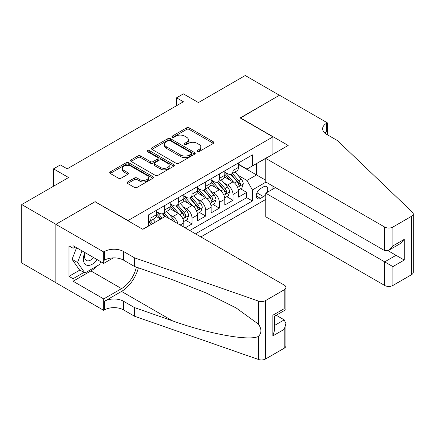 <?xml version="1.0" encoding="UTF-8"?>
<svg xmlns="http://www.w3.org/2000/svg" width="435" height="435" viewBox="0 0 435 435"><rect width="100%" height="100%" fill="white"/><g stroke="black" fill="none" stroke-linecap="round" stroke-linejoin="round"><path stroke-width="0.65" d="M197.245 151.592A1.327 0.767 0 0 0 199.121 151.592L213.378 143.36A1.898 1.093 0 0 0 213.933 142.582A1.898 1.093 0 0 0 213.378 141.81L189.225 127.863A1.898 1.093 0 0 0 186.544 127.863L172.287 136.095A1.327 0.767 0 0 0 171.896 136.639A1.327 0.767 0 0 0 172.287 137.183A1.327 0.767 0 0 0 174.163 137.183L176.012 136.117A6.074 3.507 0 0 1 184.598 136.117L186.61 137.275A6.074 3.507 0 0 1 188.388 139.755A6.074 3.507 0 0 1 186.61 142.234L184.766 143.3A1.327 0.767 0 0 0 184.375 143.844A1.327 0.767 0 0 0 184.766 144.387A1.327 0.767 0 0 0 186.642 144.387L188.485 143.322A6.074 3.507 0 0 1 197.077 143.322L199.089 144.48A6.074 3.507 0 0 1 200.867 146.959A6.074 3.507 0 0 1 199.089 149.439L197.245 150.505A1.327 0.767 0 0 0 196.854 151.048A1.327 0.767 0 0 0 197.245 151.592L197.245 150.505M127.64 181.939A1.898 1.093 0 0 0 127.08 182.711A1.898 1.093 0 0 0 127.64 183.488L134.415 187.398A1.898 1.093 0 0 0 137.096 187.398L152.93 178.258A1.898 1.093 0 0 0 153.484 177.485A1.898 1.093 0 0 0 152.93 176.708L128.776 162.766A1.898 1.093 0 0 0 126.096 162.766L110.262 171.907A1.898 1.093 0 0 0 109.707 172.679A1.898 1.093 0 0 0 110.262 173.456L118.445 178.181A1.898 1.093 0 0 0 121.131 178.181L127.906 174.266A1.898 1.093 0 0 0 128.461 173.494A1.898 1.093 0 0 0 127.906 172.717L123.844 170.373A5.079 2.931 0 0 1 122.36 168.301A5.079 2.931 0 0 1 125.492 165.594A5.079 2.931 0 0 1 131.027 166.23L146.927 175.414A5.079 2.931 0 0 1 148.411 177.485A5.079 2.931 0 0 1 145.279 180.193A5.079 2.931 0 0 1 139.749 179.557L137.096 178.024A1.898 1.093 0 0 0 134.415 178.024L127.64 181.939L127.64 183.488M95.227 201.84L128.037 220.545L272.935 136.889L240.131 117.945L279.428 95.254L245.253 75.521L198.436 102.557L183.396 93.873L176.561 97.821L183.396 101.768L67.202 168.851L60.367 164.903L53.532 168.851L53.532 186.213M95.227 201.606L55.925 224.297L21.75 204.564L68.572 177.534L53.532 168.851M176.142 163.304A1.898 1.093 0 0 0 178.828 163.304L194.662 154.164A1.898 1.093 0 0 0 195.217 153.392A1.898 1.093 0 0 0 194.662 152.614L170.509 138.673A1.898 1.093 0 0 0 167.823 138.673L151.989 147.813A1.898 1.093 0 0 0 151.434 148.585A1.898 1.093 0 0 0 151.989 149.363L176.142 163.304M147.895 151.875A1.327 0.767 0 0 1 149.238 152.065L173.772 166.224L157.959 175.354A1.898 1.093 0 0 1 155.279 175.354L131.125 161.407L131.125 159.857A1.898 1.093 0 0 0 130.571 160.635A1.898 1.093 0 0 0 131.125 161.407M131.125 159.857L137.9 155.947A1.898 1.093 0 0 1 140.587 155.947L150.379 161.602A1.898 1.093 0 0 0 153.066 161.602L157.557 159.009A1.898 1.093 0 0 0 158.117 158.231A1.898 1.093 0 0 0 157.557 157.459L147.362 151.57A1.327 0.767 0 0 1 146.97 151.027A1.327 0.767 0 0 1 147.791 150.32A1.327 0.767 0 0 1 149.238 150.488L173.793 164.664A1.898 1.093 0 0 1 174.353 165.436A1.898 1.093 0 0 1 173.793 166.213L173.793 164.664M55.859 282.658L21.75 262.968L21.75 204.564M185.174 227.886L192.009 223.938L185.788 220.349M183.108 206.728L186.544 208.708A7.732 4.464 60 0 1 192.009 218.18L197.479 215.02L197.479 220.784L205.679 216.048L199.458 212.454M196.778 198.833L200.214 200.818A7.732 4.464 60 0 1 205.679 210.284L211.149 207.131L211.149 212.889L219.349 208.153L213.128 204.564M210.448 190.943L213.884 192.922A7.732 4.464 60 0 1 219.349 202.395L224.819 199.235L224.819 204.999L233.019 200.263L233.019 194.499A7.732 4.464 -120 0 0 227.554 185.033L224.123 183.048M226.798 196.674L233.019 200.263M160.705 219.044L156.214 216.456M183.809 227.097L183.809 222.916A7.732 4.464 -120 0 0 178.339 213.444L169.884 208.561M178.018 223.753A7.732 4.464 60 0 0 172.874 216.597L169.438 214.618M197.479 215.02A7.732 4.464 -120 0 0 192.009 205.548L183.554 200.671M211.149 207.131A7.732 4.464 -120 0 0 205.679 197.659L197.229 192.776M224.819 199.235A7.732 4.464 -120 0 0 219.349 189.763L210.899 184.886M267.003 192.482A5.992 3.458 120 0 0 266.503 186.55A5.992 3.458 120 0 0 263.507 186.843L260.5 188.583A5.992 3.458 120 0 0 256.585 193.863A5.992 3.458 120 0 0 257.498 198.665A5.992 3.458 120 0 0 260.5 198.371L263.507 196.631A5.992 3.458 120 0 0 265.758 194.581M200.829 236.923L265.758 199.437M272.935 136.889L272.935 154.251M272.935 186.136L272.935 189.056M195.494 233.845L252.43 200.975L252.43 189.926L246.966 180.454L237.793 175.158M142.729 229.267L148.542 225.912L148.542 214.863L252.43 154.882L252.43 165.931L267.471 157.405M265.964 182.113L252.43 189.926M156.469 211.546L159.205 213.128A7.732 4.464 60 0 0 163.071 213.509L168.535 210.355A7.732 4.464 -120 0 0 170.139 206.815L170.139 202.395M170.139 203.656L172.874 205.233A7.732 4.464 60 0 0 176.74 205.619L182.205 202.46A7.732 4.464 -120 0 0 183.809 198.92L183.809 194.499M183.809 195.766L186.544 197.343A7.732 4.464 60 0 0 190.41 197.724L195.875 194.57A7.732 4.464 -120 0 0 197.479 191.03L197.479 186.61M197.479 187.871L200.214 189.448A7.732 4.464 60 0 0 204.08 189.834L209.545 186.675A7.732 4.464 -120 0 0 211.149 183.135L211.149 178.714M211.149 179.981L213.884 181.558A7.732 4.464 60 0 0 217.75 181.939L223.215 178.785A7.732 4.464 -120 0 0 224.819 175.245L224.819 170.825M189.758 230.528L246.688 197.659L246.688 192.373L238.489 197.104L238.489 191.346A7.732 4.464 -120 0 0 233.019 181.874L224.569 176.991M224.819 172.086L227.554 173.663A7.732 4.464 -120 0 0 231.42 174.049A7.732 4.464 -120 0 0 233.019 170.509L233.019 166.088M231.42 174.049L236.885 170.89A7.732 4.464 -120 0 0 238.489 167.35L238.489 162.929M150.999 213.444L150.999 217.864A7.732 4.464 60 0 1 149.401 221.404A7.732 4.464 60 0 1 148.542 221.714M149.401 221.404L154.865 218.245A7.732 4.464 -120 0 0 156.469 214.705L156.469 210.284M164.669 205.548L164.669 209.969A7.732 4.464 60 0 1 163.071 213.509M178.339 197.659L178.339 202.079A7.732 4.464 60 0 1 176.74 205.619M192.009 189.763L192.009 194.184A7.732 4.464 60 0 1 190.41 197.724M205.679 181.874L205.679 186.294A7.732 4.464 60 0 1 204.08 189.834M219.349 173.978L219.349 178.399A7.732 4.464 60 0 1 217.75 181.939M219.349 202.395L219.349 208.153M205.679 210.284L205.679 216.048M192.009 218.18L192.009 223.938M246.966 180.454L256.53 174.93L256.53 163.565L267.471 157.247M238.489 164.512L265.758 180.253M238.489 164.196L246.966 169.09L252.43 165.931M176.561 97.821L176.561 105.71M240.468 188.779L246.688 192.373M246.688 197.659L252.43 200.975M197.773 151.777L199.089 151.016A6.074 3.507 0 0 0 200.867 148.542L200.867 146.959M188.388 139.755L188.388 141.337A6.074 3.507 0 0 1 186.61 143.811L185.294 144.572M213.351 143.371L189.225 129.445A1.898 1.093 0 0 0 186.544 129.445L172.815 137.368M194.635 154.18L170.509 140.249A1.898 1.093 0 0 0 167.823 140.249L152.016 149.379M191.308 153.936A1.327 0.767 0 0 0 191.694 153.392A1.327 0.767 0 0 0 191.308 152.848L170.107 140.608A1.327 0.767 0 0 0 168.225 140.608L166.279 141.734A6.074 3.507 0 0 0 164.501 144.208A6.074 3.507 0 0 0 166.279 146.687L180.775 155.056A6.074 3.507 0 0 0 189.361 155.056L191.308 153.936L191.308 155.512A1.327 0.767 0 0 0 191.694 154.969L191.694 153.392M164.501 144.208L164.501 145.79A6.074 3.507 0 0 0 166.279 148.27L166.279 146.687M191.308 155.512L189.361 156.633A6.074 3.507 0 0 1 180.775 156.633L166.279 148.27M131.152 161.423L137.9 157.524L137.9 155.947M158.117 158.231L158.117 159.814A1.898 1.093 0 0 1 157.557 160.586L153.066 163.179A1.898 1.093 0 0 1 150.379 163.179L140.587 157.524A1.898 1.093 0 0 0 137.9 157.524M160.548 167.47A5.079 2.931 0 0 0 166.078 168.106A5.079 2.931 0 0 0 169.21 165.398A5.079 2.931 0 0 0 167.725 163.326L162.119 160.091A1.898 1.093 0 0 0 159.438 160.091L154.942 162.685A1.898 1.093 0 0 0 154.387 163.462A1.898 1.093 0 0 0 154.942 164.234L160.548 167.47L160.548 169.046A5.079 2.931 0 0 0 166.078 169.683A5.079 2.931 0 0 0 169.21 166.975L169.21 165.398M154.387 163.462L154.387 165.039A1.898 1.093 0 0 0 154.942 165.817L154.942 164.234M160.548 169.046L154.942 165.817M148.411 177.485L148.411 179.062A5.079 2.931 0 0 1 145.279 181.77A5.079 2.931 0 0 1 139.749 181.134L137.096 179.606A1.898 1.093 0 0 0 134.415 179.606L127.662 183.499M122.36 168.301L122.36 169.884A5.079 2.931 0 0 0 123.844 171.956L123.844 170.373M127.879 174.283L123.844 171.956M152.902 178.274L128.776 164.343A1.898 1.093 0 0 0 126.096 164.343L110.283 173.467L110.262 171.907M238.375 189.992L241.903 187.953L243.274 184.005A5.122 2.958 -120 0 0 241.278 179.193L235.03 171.961M233.78 182.374L226.374 173.799A14.79 8.537 -120 0 0 224.819 172.173M229.718 179.965L225.575 175.169A12.278 7.085 -120 0 0 224.819 174.348M230.724 174.326L237.042 181.64A5.122 2.958 60 0 1 238.864 185.169L239.239 185.778L239.93 185.68L240.506 184.222A5.122 2.958 -120 0 0 238.679 180.694L232.437 173.462M231.094 174.207L237.88 182.064A2.61 1.506 60 0 1 238.538 183.086L240.506 184.222M84.896 252.545A12.566 7.254 120 0 0 87.843 265.421A12.566 7.254 120 0 0 97.217 259.657M85.32 252.789A8.602 4.964 120 0 0 86.369 260.489A8.602 4.964 120 0 0 87.625 260.875A8.602 4.964 120 0 0 93.563 257.547M100.746 261.691L99.669 264.469L84.907 272.99L79.442 269.83L72.063 259.336L76.56 247.732M84.907 272.99L77.528 262.49L82.03 250.886M72.063 259.336L77.528 262.49M275.464 187.594L265.758 193.2L265.758 216.799L384.692 285.463L384.692 261.865L396.035 255.312L396.035 246.063M265.758 193.2L392.892 266.595L392.892 285.463L411.553 274.686L411.553 216.282A5.802 3.349 0 0 0 413.25 213.917A5.802 3.349 0 0 0 412.413 212.182L337.527 140.635L326.593 134.323A13.534 7.814 180 0 1 322.629 128.798A13.534 7.814 180 0 1 326.593 123.274L327.343 122.839L279.498 95.216L240.332 118.064M240.332 117.825L288.177 145.448L265.758 158.394L384.692 227.059A5.802 3.349 0 0 0 392.892 227.059L411.553 216.282M327.343 122.839L327.343 134.284L326.935 134.518M265.758 158.394L265.758 181.993L384.692 250.652L384.692 227.059M413.25 213.917L413.25 272.321A5.802 3.349 180 0 1 411.553 274.686M392.892 285.463A5.802 3.349 180 0 1 384.692 285.463M324.885 133.121A13.534 7.814 180 0 1 326.593 131.914L326.593 123.274M387.971 250.652L404.24 260.048L392.892 266.595M392.892 227.059L392.892 245.922L388.792 250.25L384.692 250.652M392.892 245.922L404.24 239.37L400.135 243.698L388.792 250.25M165.284 216.402L284.213 285.066A5.802 3.349 -0 0 1 285.915 287.432A5.802 3.349 -0 0 1 284.213 289.802L265.557 300.574L265.557 358.978A5.802 3.349 180 0 1 258.455 359.479L134.529 316.24L123.594 309.927A13.534 7.814 -0 0 0 104.454 309.927L103.704 310.362L55.859 282.739L55.859 224.335L95.02 201.72L142.865 229.343L165.284 216.402M134.529 316.24L134.529 307.599L172.526 320.856C208.849 333.949 249.424 341.279 258.455 336.38C261.745 333.009 261.745 328.936 258.455 324.167L236.156 307.958L206.163 292.962L172.526 279.738L134.529 266.481L123.594 260.163A13.534 7.814 -0 0 0 104.454 260.163L104.454 251.522L103.704 251.957L55.859 224.335M134.529 266.481L134.529 257.835L123.594 251.522A13.534 7.814 -0 0 0 104.454 251.522M172.526 320.856L121.539 291.417L104.454 301.286A13.534 7.814 -0 0 1 123.594 301.286L134.529 307.599M284.213 348.207L284.213 329.344L285.915 323.624L285.915 345.836A5.802 3.349 180 0 1 284.213 348.207L265.557 358.978M258.455 324.167L258.455 301.074L134.529 257.835M96.945 266.041A21.75 12.555 -60 0 1 90.92 270.94L73.08 281.238L73.08 278.71L83.95 272.435M75.266 246.988L73.08 248.249L68.98 245.878L68.98 276.345L73.08 278.71M73.08 248.249L73.08 245.721L103.704 263.403L103.704 251.957M103.704 310.362L103.704 298.916L121.539 288.617A21.75 12.555 120 0 0 136.345 267.112M73.08 281.238L103.704 298.916M276.209 315.25L284.213 319.872L285.915 323.624M121.539 291.417A25.181 14.54 120 0 0 138.379 267.824M113.247 257.89L103.704 263.403M258.455 301.074A5.802 3.349 -0 0 0 265.557 300.574M68.98 276.345L79.85 270.07M284.213 329.344L272.87 335.891L274.567 330.176L274.567 316.196L285.915 309.644L285.915 287.432M272.87 335.891L272.87 315.212C275.083 316.49 275.083 316.49 272.87 315.212L284.213 308.665C286.426 309.943 286.426 309.943 284.213 308.665L284.213 289.802M224.705 197.881L228.234 195.842L229.604 191.895A5.122 2.958 -120 0 0 227.608 187.088L221.361 179.856M220.11 190.264L212.704 181.689A14.79 8.537 -120 0 0 211.149 180.063M216.048 187.86L211.905 183.064A12.278 7.085 -120 0 0 211.149 182.238M217.054 182.216L223.367 189.535A5.122 2.958 60 0 1 225.194 193.064L225.569 193.667L226.26 193.57L226.836 192.118A5.122 2.958 -120 0 0 225.009 188.583L218.767 181.357M217.424 182.102L224.21 189.959A2.61 1.506 60 0 1 224.868 190.981L226.836 192.118M211.035 205.777L214.564 203.738L215.934 199.79A5.122 2.958 -120 0 0 213.938 194.978L207.691 187.746M206.44 198.159L199.034 189.584A14.79 8.537 -120 0 0 197.479 187.958M202.378 195.75L198.235 190.954A12.278 7.085 -120 0 0 197.479 190.128M203.384 190.111L209.697 197.425A5.122 2.958 60 0 1 211.524 200.954L211.899 201.563L212.59 201.465L213.166 200.008A5.122 2.958 -120 0 0 211.339 196.479L205.092 189.247M203.754 189.992L210.54 197.849A2.61 1.506 60 0 1 211.198 198.871L213.166 200.008M197.365 213.667L200.894 211.627L202.264 207.68A5.122 2.958 -120 0 0 200.269 202.873L194.021 195.641M192.77 206.049L185.364 197.474A14.79 8.537 -120 0 0 183.809 195.848M188.708 203.645L184.565 198.849A12.278 7.085 -120 0 0 183.809 198.023M189.714 198.001L196.027 205.32A5.122 2.958 60 0 1 197.854 208.849L198.229 209.452L198.92 209.355L199.496 207.897A5.122 2.958 -120 0 0 197.669 204.368L191.422 197.137M190.084 197.881L196.87 205.744A2.61 1.506 60 0 1 197.528 206.766L199.496 207.897M183.695 221.562L187.224 219.523L188.594 215.575A5.122 2.958 -120 0 0 186.599 210.763L180.351 203.531M179.1 213.944L171.694 205.369A14.79 8.537 -120 0 0 170.139 203.743M175.039 211.535L170.895 206.739A12.278 7.085 -120 0 0 170.139 205.913M176.044 205.896L182.357 213.21A5.122 2.958 60 0 1 184.184 216.739L184.56 217.348L185.25 217.25L185.827 215.793A5.122 2.958 -120 0 0 184 212.264L177.752 205.032M176.414 205.777L183.2 213.634A2.61 1.506 60 0 1 183.858 214.656L185.827 215.793M174.652 221.812A5.122 2.958 -120 0 0 172.929 218.658L166.681 211.426M162.25 218.152L158.025 213.259A14.79 8.537 -120 0 0 156.469 211.633M160.928 218.919L157.225 214.629A12.278 7.085 -120 0 0 156.469 213.808M168.883 218.479L164.082 212.922M162.744 213.667L165.164 216.472M162.375 213.786L164.849 216.657M155.415 222.1L153.011 219.316M152.821 223.601L150.412 220.817M149.075 221.562L151.494 224.362M148.699 221.681L151.179 224.547M172.874 216.597L178.339 213.444M186.544 208.708L192.009 205.548M200.214 200.818L205.679 197.659M213.884 192.922L219.349 189.763M227.554 185.033L233.019 181.874M233.019 170.509L238.489 167.35M150.999 217.864L156.469 214.705M164.669 209.969L170.139 206.815M178.339 202.079L183.809 198.92M192.009 194.184L197.479 191.03M205.679 186.294L211.149 183.135M219.349 178.399L224.819 175.245M233.019 194.499L238.489 191.346M180.188 225.004L183.809 222.916M256.949 192.846L263.507 196.631M256.258 195.924L260.5 198.371M199.089 151.016L199.089 149.439M184.766 144.387L184.766 143.3M186.61 143.811L186.61 142.234M172.287 137.183L172.287 136.095M186.544 129.445L186.544 127.863M189.225 129.445L189.225 127.863M213.378 143.36L213.378 141.81M151.989 149.363L151.989 147.813M167.823 140.249L167.823 138.673M170.509 140.249L170.509 138.673M194.662 154.164L194.662 152.614M180.775 156.633L180.775 155.056M189.361 156.633L189.361 155.056M140.587 157.524L140.587 155.947M150.379 163.179L150.379 161.602M153.066 163.179L153.066 161.602M157.557 160.586L157.557 159.009M149.238 152.065L149.238 150.488M134.415 179.606L134.415 178.024M137.096 179.606L137.096 178.024M139.749 181.134L139.749 179.557M127.906 174.266L127.906 172.717M126.096 164.343L126.096 162.766M128.776 164.343L128.776 162.766M152.93 178.258L152.93 176.708M237.592 187.365L243.241 184.103M226.374 173.799L227.075 173.391M238.679 180.694L241.278 179.193M234.595 183.053L237.042 181.64M404.24 239.37L404.24 260.048M123.594 260.163L123.594 251.522M123.594 301.286L123.594 309.927M258.455 359.479L258.455 336.38M104.454 301.286L104.454 309.927M90.92 270.94L121.539 288.617M274.567 325.44L284.213 319.872M223.922 195.255L229.571 191.998M212.704 181.689L213.406 181.281M225.009 188.583L227.608 187.088M220.926 190.943L223.367 189.535M210.252 203.15L215.901 199.888M199.034 189.584L199.736 189.176M211.339 196.479L213.938 194.978M207.256 198.838L209.697 197.425M196.582 211.04L202.226 207.778M185.364 197.474L186.066 197.066M197.669 204.368L200.269 202.873M193.586 206.728L196.027 205.32M182.912 218.93L188.556 215.673M171.694 205.369L172.396 204.961M184 212.264L186.599 210.763M179.916 214.618L182.357 213.21M158.025 213.259L158.726 212.851M171.058 219.735L172.929 218.658"/></g></svg>
